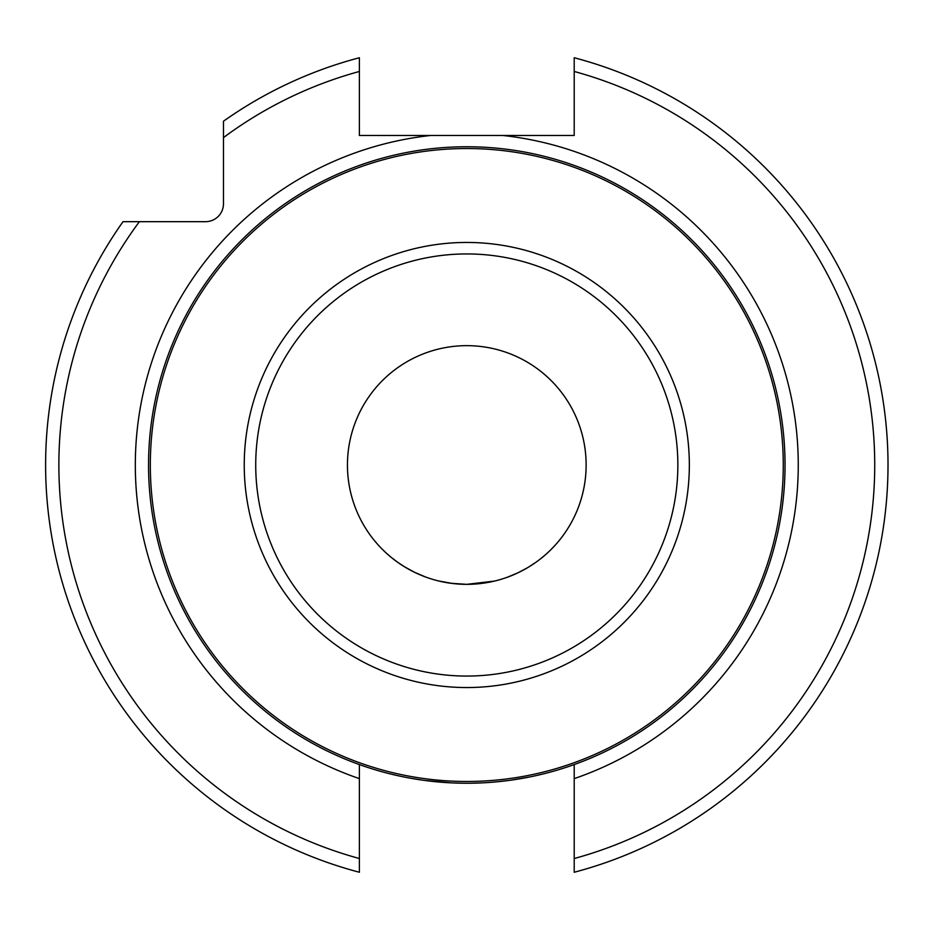 <?xml version="1.0" encoding="UTF-8"?>
<svg xmlns="http://www.w3.org/2000/svg" width="930" height="930" viewBox="0 0 930 930"><rect width="100%" height="100%" fill="white"/><g stroke="black" fill="none" stroke-linecap="round" stroke-linejoin="round"><path stroke-width="1.4" d="M574.205 872.259A421.174 421.174 0 0 0 574.205 57.741A421.174 421.174 0 0 1 574.205 872.259L574.205 764.576M545.898 773.26L543.864 773.772M543.364 773.9L538.11 775.155M530.332 776.841L510.872 780.177M508.559 780.491L495.539 781.944M481.24 782.921L470.359 783.223M482.159 583.343L494.632 581.052L466.79 584.342A119.342 119.342 0 0 0 586.133 465A119.342 119.342 0 0 0 466.79 345.658A119.342 119.342 0 0 0 347.448 465A119.342 119.342 0 0 0 466.79 584.342L450.829 583.273M506.304 577.611L509.838 576.309M527.624 567.672L518.173 572.717L527.473 567.765M536.401 561.941L528.728 567.021M509.698 576.368L505.839 577.774M387.694 773.26L389.717 773.772M390.228 773.9L394.227 774.864M403.248 776.841L412.409 778.561M425.022 780.491L451.445 782.874L436.647 781.816M452.352 782.921L463.221 783.223M453.724 583.622L450.655 583.25M414.548 572.299L404.132 566.568M404.631 566.87L397.447 562.127L404.527 566.812M391.425 557.523L386.799 553.559M390.147 556.477L391.449 557.547M405.643 567.486L414.606 572.322M359.387 858.53A407.921 407.921 0 0 1 139.395 221.677L123.016 221.677A421.174 421.174 0 0 0 359.387 872.259L359.387 764.576M139.395 221.677L205.565 221.677A17.903 17.903 0 0 0 223.467 203.775L223.467 137.605A407.921 407.921 0 0 1 359.387 71.471L359.387 135.478L503.014 135.478M574.205 57.741L574.205 135.478L502.932 135.478A331.51 331.51 0 0 1 574.205 778.619M359.387 71.471L359.387 57.741A421.174 421.174 0 0 0 223.467 121.226L223.467 137.605M460.269 783.176L466.79 783.246A318.246 318.246 0 0 1 148.544 465A318.246 318.246 0 0 1 466.79 146.754A318.246 318.246 0 0 1 785.036 465A318.246 318.246 0 0 1 466.79 783.246L463.163 783.223M422.127 780.096L412.257 778.538M396.285 775.341L389.554 773.725M373.965 769.412L376.487 770.168M376.766 770.249L381.695 771.656M389.042 773.597L398.517 775.841M409.863 778.108L422.673 780.177M452.573 583.494L438.356 580.901M425.405 576.937L414.431 572.241M398.435 562.824L391.972 557.977M386.31 553.118L381.602 548.584M377.964 544.701L375.441 541.795M375.383 541.713L377.162 543.794M381.498 548.468L385.613 552.478M470.382 783.223L473.312 783.176M488.029 782.537L496.957 781.816M510.942 780.165L523.753 778.108M535.099 775.829L544.573 773.597M551.909 771.656L556.838 770.238M557.117 770.156L559.616 769.412M554.757 770.854L551.862 771.668M537.342 775.329L535.006 775.853M493.9 782.095L489.226 782.456M507.327 577.251L518.161 572.717L507.35 577.239M550.514 550.049L553.187 547.34M554.454 545.991L550.63 549.944M545.875 554.373L540.284 559.035M537.563 561.092L534.006 563.615M528.147 567.358L526.88 568.114M466.79 146.754A318.246 318.246 0 0 1 785.036 465A318.246 318.246 0 0 1 466.79 783.246A318.246 318.246 0 0 1 148.544 465A318.246 318.246 0 0 1 466.79 146.754M430.509 135.489A331.51 331.51 0 0 0 359.387 778.619M574.205 858.53A407.921 407.921 0 0 0 574.205 71.471M466.79 781.467A316.467 316.467 0 0 1 150.323 465A316.467 316.467 0 0 1 466.79 148.533A316.467 316.467 0 0 1 783.269 465A316.467 316.467 0 0 1 466.79 781.467M466.79 242.451A222.549 222.549 0 0 1 689.339 465A222.549 222.549 0 0 1 466.79 687.549A222.549 222.549 0 0 1 244.241 465A222.549 222.549 0 0 1 466.79 242.451M466.79 676.063A211.064 211.064 0 0 1 255.727 465A211.064 211.064 0 0 1 466.79 253.937A211.064 211.064 0 0 1 677.854 465A211.064 211.064 0 0 1 466.79 676.063"/></g></svg>

